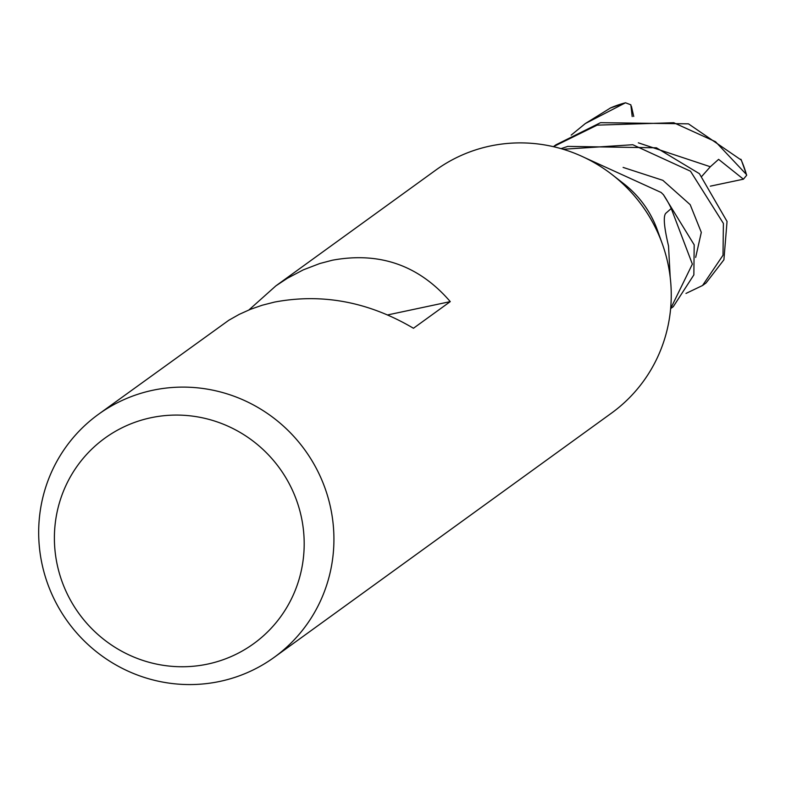 <?xml version="1.0" encoding="UTF-8"?>
<svg xmlns="http://www.w3.org/2000/svg" width="786" height="786" viewBox="0 0 786 786"><rect width="100%" height="100%" fill="white"/><g stroke="black" fill="none" stroke-linecap="round" stroke-linejoin="round"><path stroke-width="1.18" d="M248.956 309.92L275.847 285.888L435.699 170.169A149.949 146.393 54.1 0 1 490.022 146.058A149.949 146.393 54.1 0 1 612.333 174.806L623.996 183.895A99.96 97.592 54.1 0 1 657.302 229.915L662.303 243.827A149.949 146.393 54.1 0 1 611.557 413.082L274.235 657.302A149.949 146.393 54.1 0 1 219.903 681.403A149.949 146.393 54.1 0 1 52.348 595.267A149.949 146.393 54.1 0 1 98.368 414.379A149.949 146.393 54.1 0 1 152.69 390.278A149.949 146.393 54.1 0 1 320.246 476.404A149.949 146.393 54.1 0 1 274.235 657.302M670.212 277.389L668.522 245.939C664.062 227.134 663.138 216.258 665.762 213.32L671.234 208.516A99.96 97.592 54.1 0 0 663.453 194.751L661.134 192.472L584.587 157.593M612.333 174.806A149.949 146.393 54.1 0 1 662.303 243.827M275.847 285.888L287.362 278.264L303.337 269.834L319.794 263.526L332.331 260.225C379.707 251.53 419.017 265.334 450.26 301.618L413.456 328.263C368.634 301.814 322.309 293.09 274.501 302.089L262.16 305.243L250.38 309.35L239.239 314.361L228.824 320.246L98.368 414.379M150.853 417.759A126.86 123.854 54.1 0 1 300.91 515.066A126.86 123.854 54.1 0 1 207.72 664.072A126.86 123.854 54.1 0 1 57.673 566.765A126.86 123.854 54.1 0 1 150.853 417.759M387.803 314.891L450.26 301.618M673.248 306.717L693.861 274.894L694.185 244.839L663.286 194.506A99.96 97.592 54.1 0 1 671.283 208.624L692.368 264.125L670.635 308.593L673.238 306.717M741.218 160.049L688.438 123.834L600.524 122.675L555.997 144.781L553.393 146.668L597.124 125.141L673.749 122.724L715.535 141.726L746.386 174.453L746.7 175.209L743.428 179.188L718.61 159.352L710.318 166.75L701.918 176.221M563.159 149.271L632.769 144.722L690.491 171.201L723.395 223.421L723.012 255.244L702.546 285.505L685.982 293.433M702.546 285.505L706.054 282.97L723.906 259.802L727.04 221.436L699.412 173.686L656.418 147.797L567.797 146.393L561.027 148.642M610.525 107.947L585.305 123.559L625.509 102.779L630.853 104.823L632.199 116.593M571.176 135.123L585.315 123.559M743.428 179.188L710.328 186.164M631.404 106.248L633.742 116.475M740.844 159.224A99.969 97.592 54.1 0 1 746.386 174.453M610.103 108.134A99.969 97.592 54.1 0 1 625.096 102.897M710.328 166.75L638.33 142.826M695.669 257.386L701.308 232.361L690.187 204.665L662.853 180.328L623.111 167.408M610.319 108.036L625.509 102.779M746.7 175.209L741.227 159.794"/></g></svg>
